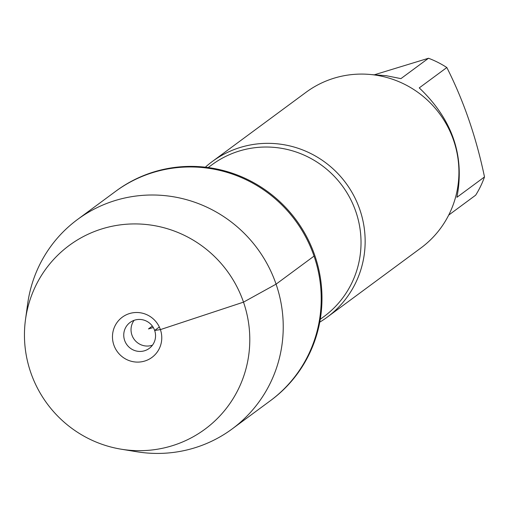 <?xml version="1.0" encoding="UTF-8"?>
<svg xmlns="http://www.w3.org/2000/svg" width="510" height="510" viewBox="0 0 510 510"><rect width="100%" height="100%" fill="white"/><g stroke="black" fill="none" stroke-linecap="round" stroke-linejoin="round"><path stroke-width="0.76" d="M121.252 449.208L136.756 451.745A130.177 127.423 -126.4 0 0 232.171 428.929L270.918 400.318A130.177 127.423 -126.4 0 0 314.817 255.535A130.177 127.423 -126.4 0 0 116.248 190.887L115.483 191.454A130.177 127.423 53.6 0 1 314.052 256.103A130.177 127.423 53.6 0 1 270.153 400.885A130.177 127.423 -126.4 0 0 295.315 220.467A130.177 127.423 -126.4 0 0 115.483 191.454L77.501 219.504A130.177 127.423 -126.4 0 0 27.636 303.992L25.5 319.553A114.227 111.817 -126.4 0 0 30.734 372.459A114.227 111.817 -126.4 0 0 121.252 449.208A114.227 111.817 -126.4 0 0 248.695 355.387A114.227 111.817 -126.4 0 0 152.656 225.344A114.227 111.817 -126.4 0 0 25.5 319.553M205.332 167.203A96.734 94.694 53.6 0 1 212.262 161.549A96.734 94.694 53.6 0 1 359.824 209.591A96.734 94.694 53.6 0 1 327.197 317.182A96.734 94.694 53.6 0 1 319.757 322.141M327.197 317.182L420.979 247.924A96.734 94.694 -126.4 0 0 453.6 140.333A96.734 94.694 -126.4 0 0 306.038 92.291L212.262 161.549M371.42 74.6L386.217 75.69L400.924 78.629L428.508 58.255A92.865 90.907 53.6 0 1 446.83 67.53C463.66 100.776 476.219 137.247 484.5 176.938A92.865 90.907 53.6 0 1 475.658 195.19L448.704 215.099M374.703 74.683L428.508 58.255M446.83 67.53L419.245 87.898C452.37 119.372 464.929 155.843 456.915 197.306L484.5 176.938M232.171 428.929A130.177 127.423 -126.4 0 0 257.34 248.517A130.177 127.423 -126.4 0 0 77.501 219.504M152.464 345.168A16.122 15.784 53.6 0 1 134.238 339.43A16.122 15.784 53.6 0 1 134.117 320.318M154.664 330.474A16.122 15.784 53.6 0 1 149.226 348.406A16.122 15.784 53.6 0 1 126.952 344.811A16.122 15.784 53.6 0 1 130.069 322.467A16.122 15.784 53.6 0 1 154.664 330.474M113.845 344.989A24.99 24.461 -126.4 0 0 145.242 360.882A24.99 24.461 -126.4 0 0 160.395 329.607A24.99 24.461 -126.4 0 0 128.998 313.72A24.99 24.461 -126.4 0 0 113.845 344.989M152.343 326.062L148.467 328.925L153.319 327.541M159.343 327.018L154.664 330.474L160.395 329.607L243.506 302.143L276.076 284.153L314.052 256.103M320.261 319.298L324.028 316.519A94.318 92.323 -126.4 0 0 355.833 211.618A94.318 92.323 -126.4 0 0 211.962 164.775L208.195 167.56"/></g></svg>
